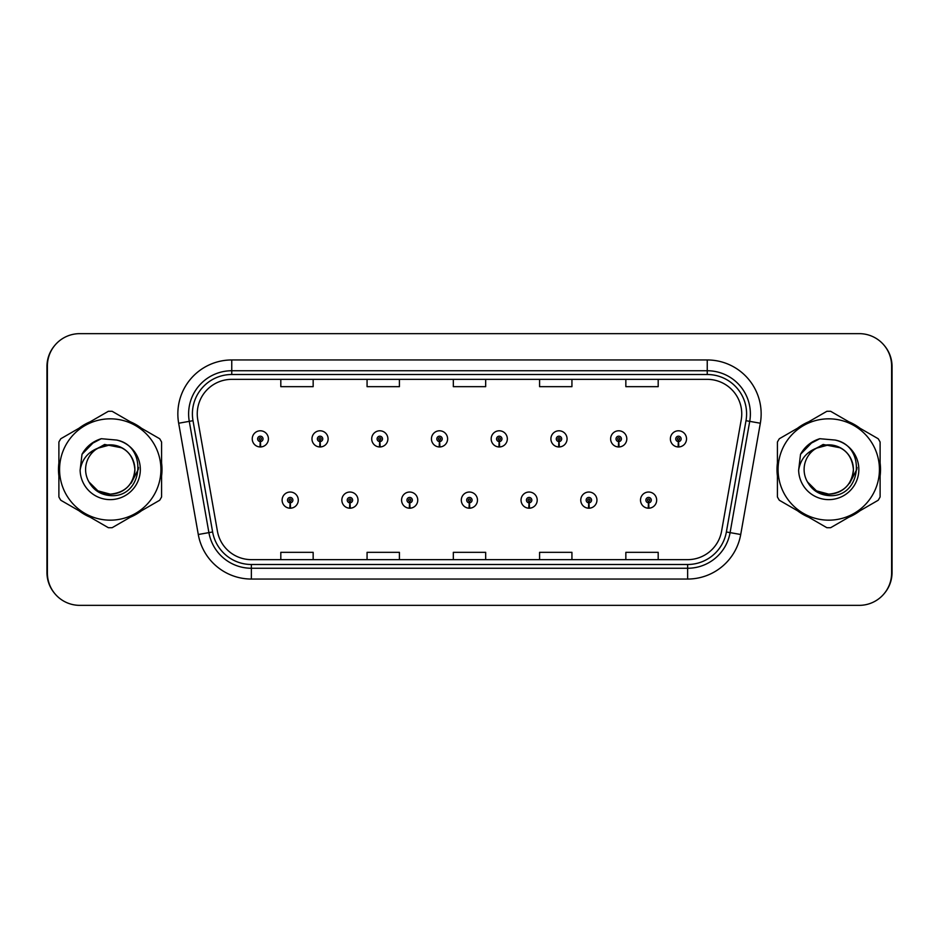 <?xml version="1.0" encoding="UTF-8"?>
<svg xmlns="http://www.w3.org/2000/svg" width="939" height="939" viewBox="0 0 939 939"><rect width="100%" height="100%" fill="white"/><g stroke="black" fill="none" stroke-linecap="round" stroke-linejoin="round"><path stroke-width="1.41" d="M349.813 502.811L349.578 508.199A8.087 8.087 0 0 0 350.282 508.199L350.047 502.811A2.7 2.7 0 0 0 352.618 500.123A2.7 2.7 0 0 0 349.93 497.424A2.7 2.7 0 0 0 347.23 500.123A2.7 2.7 0 0 0 349.813 502.811L349.883 501.203A1.08 1.08 0 0 1 348.85 500.123A1.08 1.08 0 0 1 349.93 499.043A1.08 1.08 0 0 1 351.01 500.123A1.08 1.08 0 0 1 349.977 501.203L350.047 502.811M409.545 502.811L409.31 508.199A8.087 8.087 0 0 0 410.014 508.199L409.78 502.811A2.7 2.7 0 0 0 412.35 500.123A2.7 2.7 0 0 0 409.662 497.424A2.7 2.7 0 0 0 406.963 500.123A2.7 2.7 0 0 0 409.545 502.811L409.615 501.203A1.08 1.08 0 0 1 408.582 500.123A1.08 1.08 0 0 1 409.662 499.043A1.08 1.08 0 0 1 410.742 500.123A1.08 1.08 0 0 1 409.709 501.203L409.78 502.811M469.277 502.811L469.042 508.199A8.087 8.087 0 0 0 469.746 508.199L469.512 502.811A2.7 2.7 0 0 0 472.082 500.123A2.7 2.7 0 0 0 469.394 497.424A2.7 2.7 0 0 0 466.695 500.123A2.7 2.7 0 0 0 469.277 502.811L469.347 501.203A1.08 1.08 0 0 1 468.315 500.123A1.08 1.08 0 0 1 469.394 499.043A1.08 1.08 0 0 1 470.474 500.123A1.08 1.08 0 0 1 469.441 501.203L469.512 502.811M529.009 502.811L528.774 508.199A8.087 8.087 0 0 0 529.479 508.199L529.244 502.811A2.7 2.7 0 0 0 531.826 500.123A2.7 2.7 0 0 0 529.127 497.424A2.7 2.7 0 0 0 526.427 500.123A2.7 2.7 0 0 0 529.009 502.811L529.08 501.203A1.08 1.08 0 0 1 528.047 500.123A1.08 1.08 0 0 1 529.127 499.043A1.08 1.08 0 0 1 530.206 500.123A1.08 1.08 0 0 1 529.173 501.203L529.244 502.811M588.741 502.811L588.507 508.199A8.087 8.087 0 0 0 589.211 508.199L588.976 502.811A2.7 2.7 0 0 0 591.558 500.123A2.7 2.7 0 0 0 588.859 497.424A2.7 2.7 0 0 0 586.159 500.123A2.7 2.7 0 0 0 588.741 502.811L588.812 501.203A1.08 1.08 0 0 1 587.779 500.123A1.08 1.08 0 0 1 588.859 499.043A1.08 1.08 0 0 1 589.938 500.123A1.08 1.08 0 0 1 588.906 501.203L588.976 502.811M648.473 502.811L648.239 508.199A8.087 8.087 0 0 0 648.943 508.199L648.708 502.811A2.7 2.7 0 0 0 651.29 500.123A2.7 2.7 0 0 0 648.591 497.424A2.7 2.7 0 0 0 645.891 500.123A2.7 2.7 0 0 0 648.473 502.811L648.544 501.203A1.08 1.08 0 0 1 647.511 500.123A1.08 1.08 0 0 1 648.591 499.043A1.08 1.08 0 0 1 649.671 500.123A1.08 1.08 0 0 1 648.638 501.203L648.708 502.811M290.081 502.811L289.846 508.199A8.087 8.087 0 0 0 290.55 508.199L290.315 502.811A2.7 2.7 0 0 0 292.886 500.123A2.7 2.7 0 0 0 290.198 497.424A2.7 2.7 0 0 0 287.498 500.123A2.7 2.7 0 0 0 290.081 502.811L290.151 501.203A1.08 1.08 0 0 1 289.118 500.123A1.08 1.08 0 0 1 290.198 499.043A1.08 1.08 0 0 1 291.278 500.123A1.08 1.08 0 0 1 290.245 501.203L290.315 502.811M319.941 441.576L319.706 446.952A8.087 8.087 0 0 0 320.41 446.952L320.176 441.576A2.7 2.7 0 0 0 322.758 438.877A2.7 2.7 0 0 0 320.058 436.189A2.7 2.7 0 0 0 317.37 438.877A2.7 2.7 0 0 0 319.941 441.576L320.011 439.957A1.08 1.08 0 0 1 318.978 438.877A1.08 1.08 0 0 1 320.058 437.797A1.08 1.08 0 0 1 321.138 438.877A1.08 1.08 0 0 1 320.105 439.957L320.176 441.576M379.673 441.576L379.438 446.952A8.087 8.087 0 0 0 380.142 446.952L379.908 441.576A2.7 2.7 0 0 0 382.49 438.877A2.7 2.7 0 0 0 379.79 436.189A2.7 2.7 0 0 0 377.102 438.877A2.7 2.7 0 0 0 379.673 441.576L379.743 439.957A1.08 1.08 0 0 1 378.71 438.877A1.08 1.08 0 0 1 379.79 437.797A1.08 1.08 0 0 1 380.87 438.877A1.08 1.08 0 0 1 379.837 439.957L379.908 441.576M439.405 441.576L439.17 446.952A8.087 8.087 0 0 0 439.875 446.952L439.64 441.576A2.7 2.7 0 0 0 442.222 438.877A2.7 2.7 0 0 0 439.522 436.189A2.7 2.7 0 0 0 436.835 438.877A2.7 2.7 0 0 0 439.405 441.576L439.475 439.957A1.08 1.08 0 0 1 438.443 438.877A1.08 1.08 0 0 1 439.522 437.797A1.08 1.08 0 0 1 440.602 438.877A1.08 1.08 0 0 1 439.569 439.957L439.64 441.576M499.137 441.576L498.902 446.952A8.087 8.087 0 0 0 499.607 446.952L499.372 441.576A2.7 2.7 0 0 0 501.954 438.877A2.7 2.7 0 0 0 499.255 436.189A2.7 2.7 0 0 0 496.567 438.877A2.7 2.7 0 0 0 499.137 441.576L499.208 439.957A1.08 1.08 0 0 1 498.175 438.877A1.08 1.08 0 0 1 499.255 437.797A1.08 1.08 0 0 1 500.334 438.877A1.08 1.08 0 0 1 499.302 439.957L499.372 441.576M558.869 441.576L558.635 446.952A8.087 8.087 0 0 0 559.339 446.952L559.104 441.576A2.7 2.7 0 0 0 561.686 438.877A2.7 2.7 0 0 0 558.987 436.189A2.7 2.7 0 0 0 556.299 438.877A2.7 2.7 0 0 0 558.869 441.576L558.94 439.957A1.08 1.08 0 0 1 557.919 438.877A1.08 1.08 0 0 1 558.987 437.797A1.08 1.08 0 0 1 560.067 438.877A1.08 1.08 0 0 1 559.034 439.957L559.104 441.576M618.601 441.576L618.367 446.952A8.087 8.087 0 0 0 619.071 446.952L618.836 441.576A2.7 2.7 0 0 0 621.418 438.877A2.7 2.7 0 0 0 618.719 436.189A2.7 2.7 0 0 0 616.031 438.877A2.7 2.7 0 0 0 618.601 441.576L618.672 439.957A1.08 1.08 0 0 1 617.651 438.877A1.08 1.08 0 0 1 618.719 437.797A1.08 1.08 0 0 1 619.799 438.877A1.08 1.08 0 0 1 618.766 439.957L618.836 441.576M678.334 441.576L678.099 446.952A8.087 8.087 0 0 0 678.815 446.952L678.58 441.576A2.7 2.7 0 0 0 681.151 438.877A2.7 2.7 0 0 0 678.463 436.189A2.7 2.7 0 0 0 675.763 438.877A2.7 2.7 0 0 0 678.334 441.576L678.404 439.957A1.08 1.08 0 0 1 677.383 438.877A1.08 1.08 0 0 1 678.463 437.797A1.08 1.08 0 0 1 679.531 438.877A1.08 1.08 0 0 1 678.51 439.957L678.58 441.576M260.209 441.576L259.974 446.952A8.087 8.087 0 0 0 260.678 446.952L260.443 441.576A2.7 2.7 0 0 0 263.026 438.877A2.7 2.7 0 0 0 260.326 436.189A2.7 2.7 0 0 0 257.626 438.877A2.7 2.7 0 0 0 260.209 441.576L260.279 439.957A1.08 1.08 0 0 1 259.246 438.877A1.08 1.08 0 0 1 260.326 437.797A1.08 1.08 0 0 1 261.406 438.877A1.08 1.08 0 0 1 260.373 439.957L260.443 441.576M884.749 592.943A32.349 32.349 0 0 0 892.05 572.473L892.05 366.527A32.349 32.349 0 0 0 884.749 346.057M54.251 346.057A32.349 32.349 0 0 0 46.95 366.527L46.95 572.473A32.349 32.349 0 0 0 54.251 592.943M58.488 469.5A51.751 51.751 0 0 0 58.887 475.956A51.751 51.751 0 0 1 58.887 463.044A51.751 51.751 0 0 0 58.488 469.5M78.97 510.746A51.751 51.751 0 0 0 90.156 517.201A51.751 51.751 0 0 1 78.97 510.746M130.321 517.201A51.751 51.751 0 0 0 141.507 510.746A51.751 51.751 0 0 1 130.321 517.201M161.59 475.956A51.751 51.751 0 0 0 161.59 463.044A51.751 51.751 0 0 1 161.59 475.956M777.011 469.5A51.751 51.751 0 0 0 777.41 475.956A51.751 51.751 0 0 1 777.41 463.044A51.751 51.751 0 0 0 777.011 469.5M797.493 510.746A51.751 51.751 0 0 0 808.679 517.201A51.751 51.751 0 0 1 797.493 510.746M848.844 517.201A51.751 51.751 0 0 0 860.03 510.746A51.751 51.751 0 0 1 848.844 517.201M880.113 475.956A51.751 51.751 0 0 0 880.113 463.044A51.751 51.751 0 0 1 880.113 475.956M197.249 413.864A34.508 34.508 0 0 1 231.757 379.356L707.243 379.356A34.508 34.508 0 0 1 741.223 419.85L721.598 531.122A34.508 34.508 0 0 1 687.63 559.644L251.37 559.644A34.508 34.508 0 0 1 217.402 531.122L197.777 419.85A34.508 34.508 0 0 1 197.249 413.864M192.401 413.864A39.356 39.356 0 0 0 193 420.695L212.625 531.967A39.356 39.356 0 0 0 251.37 564.492L687.63 564.492A39.356 39.356 0 0 0 726.375 531.967L746 420.695A39.356 39.356 0 0 0 707.243 374.508L231.757 374.508A39.356 39.356 0 0 0 192.401 413.864M178.668 423.231A53.91 53.91 0 0 1 231.757 359.954L707.243 359.954A53.91 53.91 0 0 1 760.332 423.231L740.718 534.502A53.91 53.91 0 0 1 687.63 579.046L251.37 579.046A53.91 53.91 0 0 1 198.282 534.502L178.668 423.231L189.279 421.353A43.124 43.124 0 0 1 231.757 370.741L707.243 370.741A43.124 43.124 0 0 1 749.721 421.353L730.096 532.624A43.124 43.124 0 0 1 687.63 568.259L251.37 568.259A43.124 43.124 0 0 1 208.904 532.624L189.279 421.353A43.124 43.124 0 0 1 188.622 413.864M141.507 428.254A51.751 51.751 0 0 0 130.321 421.799A51.751 51.751 0 0 1 141.507 428.254M90.156 421.799A51.751 51.751 0 0 0 78.97 428.254A51.751 51.751 0 0 1 90.156 421.799M860.03 428.254A51.751 51.751 0 0 0 848.844 421.799A51.751 51.751 0 0 1 860.03 428.254M808.679 421.799A51.751 51.751 0 0 0 797.493 428.254A51.751 51.751 0 0 1 808.679 421.799M891.616 365.987A32.349 32.349 0 0 0 859.267 333.65L79.733 333.65A32.349 32.349 0 0 0 47.384 365.987L47.384 573.013A32.349 32.349 0 0 0 79.733 605.35L859.267 605.35A32.349 32.349 0 0 0 891.616 573.013L891.616 365.987M453.326 379.356L453.326 386.668L485.674 386.668L485.674 379.356M367.067 379.356L367.067 386.668L399.415 386.668L399.415 379.356M280.808 379.356L280.808 386.668L313.157 386.668L313.157 379.356M539.585 379.356L539.585 386.668L571.933 386.668L571.933 379.356M625.844 379.356L625.844 386.668L658.192 386.668L658.192 379.356M485.674 559.644L485.674 552.332L453.326 552.332L453.326 559.644M399.415 559.644L399.415 552.332L367.067 552.332L367.067 559.644M313.157 559.644L313.157 552.332L280.808 552.332L280.808 559.644M571.933 559.644L571.933 552.332L539.585 552.332L539.585 559.644M658.192 559.644L658.192 552.332L625.844 552.332L625.844 559.644M252.239 438.877A8.087 8.087 0 0 0 259.974 446.952A8.087 8.087 0 0 1 252.239 438.877A8.087 8.087 0 0 1 260.326 430.79A8.087 8.087 0 0 1 268.413 438.877A8.087 8.087 0 0 1 260.678 446.952M282.111 500.123A8.087 8.087 0 0 0 289.846 508.199A8.087 8.087 0 0 1 282.111 500.123A8.087 8.087 0 0 1 290.198 492.036A8.087 8.087 0 0 1 298.285 500.123A8.087 8.087 0 0 1 290.55 508.199M134.876 468.608A24.649 24.649 0 0 0 97.809 448.22A24.649 24.649 0 0 0 110.239 494.149C125.216 492.693 133.432 484.477 134.887 469.5C133.432 454.523 125.216 446.307 110.239 444.851L97.809 448.22L110.239 444.851C125.216 446.307 133.432 454.523 134.887 469.5C133.432 484.477 125.216 492.693 110.239 494.149A24.649 24.649 0 0 0 134.887 469.5C133.432 454.523 125.216 446.307 110.239 444.851C125.216 446.307 133.432 454.523 134.887 469.5C133.432 484.477 125.216 492.693 110.239 494.149C125.216 492.693 133.432 484.477 134.887 469.5C133.432 454.523 125.216 446.307 110.239 444.851C125.216 446.307 133.432 454.523 134.887 469.5C133.432 484.477 125.216 492.693 110.239 494.149C125.216 492.693 133.432 484.477 134.887 469.5C133.432 454.523 125.216 446.307 110.239 444.851C125.216 446.307 133.432 454.523 134.887 469.5C133.432 484.477 125.216 492.693 110.239 494.149L97.914 490.851L88.947 481.918L97.914 490.851L110.239 494.149L97.914 490.851L88.947 481.918L97.914 490.851L110.239 494.149L97.914 490.851L88.947 481.918L97.914 490.851L110.239 494.149L97.914 490.851L88.947 481.918C93.595 490.24 100.696 494.794 110.239 495.592C143.198 498.351 148.35 445.814 116.565 440.051L101.283 438.713C92.761 441.342 86.341 446.53 82.01 454.3L80.12 470.157A30.13 30.13 0 0 0 110.239 499.63A30.13 30.13 0 0 0 116.565 440.051M110.239 520.171A50.671 50.671 0 0 0 160.921 469.5A50.671 50.671 0 0 0 110.239 418.829A50.671 50.671 0 0 0 59.568 469.5A50.671 50.671 0 0 0 110.239 520.171M110.239 527.718A58.218 58.218 0 0 0 112.152 527.695L159.677 500.252A58.218 58.218 0 0 0 161.59 496.942L161.59 442.058A58.218 58.218 0 0 0 159.677 438.748L112.152 411.305A58.218 58.218 0 0 0 108.337 411.305L60.8 438.748A58.218 58.218 0 0 0 58.887 442.058L58.887 496.942A58.218 58.218 0 0 0 60.8 500.252L108.337 527.695A58.218 58.218 0 0 0 110.239 527.718M80.12 470.157C81.916 459.511 87.808 452.199 97.809 448.22M82.01 454.3L94.217 441.741L101.095 438.771L94.217 441.741L82.045 454.241L94.217 441.741L101.095 438.771L94.217 441.741L82.01 454.3L94.217 441.741L101.283 438.713L90.203 444.476M101.095 438.771L94.217 441.741L82.045 454.241L94.217 441.741L101.095 438.771L94.217 441.741L82.045 454.241M853.387 468.608A24.649 24.649 0 0 0 816.32 448.22A24.649 24.649 0 0 0 828.761 494.149C843.727 492.693 851.943 484.477 853.41 469.5C851.943 454.523 843.727 446.307 828.761 444.851L816.32 448.22L828.761 444.851C843.727 446.307 851.943 454.523 853.41 469.5C851.943 484.477 843.727 492.693 828.761 494.149A24.649 24.649 0 0 0 853.41 469.5C851.943 454.523 843.727 446.307 828.761 444.851C843.727 446.307 851.943 454.523 853.41 469.5C851.943 484.477 843.727 492.693 828.761 494.149C843.727 492.693 851.943 484.477 853.41 469.5C851.943 454.523 843.727 446.307 828.761 444.851C843.727 446.307 851.943 454.523 853.41 469.5C851.943 484.477 843.727 492.693 828.761 494.149C843.727 492.693 851.943 484.477 853.41 469.5C851.943 454.523 843.727 446.307 828.761 444.851C843.727 446.307 851.943 454.523 853.41 469.5C851.943 484.477 843.727 492.693 828.761 494.149L816.437 490.851L807.47 481.918L816.437 490.851L828.761 494.149L816.437 490.851L807.47 481.918L816.437 490.851L828.761 494.149L816.437 490.851L807.47 481.918L816.437 490.851L828.761 494.149L816.437 490.851L807.47 481.918C812.118 490.24 819.207 494.794 828.761 495.592C861.72 498.351 866.861 445.814 835.076 440.051L819.794 438.713C811.284 441.342 804.864 446.53 800.533 454.3L798.643 470.157A30.13 30.13 0 0 0 828.761 499.63A30.13 30.13 0 0 0 835.076 440.051M828.761 520.171A50.671 50.671 0 0 0 879.432 469.5A50.671 50.671 0 0 0 828.761 418.829A50.671 50.671 0 0 0 778.079 469.5A50.671 50.671 0 0 0 828.761 520.171M828.761 527.718A58.218 58.218 0 0 0 830.663 527.695L878.2 500.252A58.218 58.218 0 0 0 880.113 496.942L880.113 442.058A58.218 58.218 0 0 0 878.2 438.748L830.663 411.305A58.218 58.218 0 0 0 826.848 411.305L779.323 438.748A58.218 58.218 0 0 0 777.41 442.058L777.41 496.942A58.218 58.218 0 0 0 779.323 500.252L826.848 527.695A58.218 58.218 0 0 0 828.761 527.718M798.643 470.157C800.427 459.511 806.331 452.199 816.32 448.22M819.618 438.771L812.728 441.741L800.568 454.241L812.728 441.741L819.618 438.771L812.728 441.741L800.568 454.241L812.728 441.741L819.618 438.771L812.728 441.741L800.568 454.241L812.728 441.741L819.618 438.771L812.728 441.741L800.533 454.3L812.728 441.741L819.794 438.713L808.714 444.476M311.971 438.877A8.087 8.087 0 0 0 319.706 446.952A8.087 8.087 0 0 1 311.971 438.877A8.087 8.087 0 0 1 320.058 430.79A8.087 8.087 0 0 1 328.145 438.877A8.087 8.087 0 0 1 320.41 446.952M371.703 438.877A8.087 8.087 0 0 0 379.438 446.952A8.087 8.087 0 0 1 371.703 438.877A8.087 8.087 0 0 1 379.79 430.79A8.087 8.087 0 0 1 387.877 438.877A8.087 8.087 0 0 1 380.142 446.952M431.435 438.877A8.087 8.087 0 0 0 439.17 446.952A8.087 8.087 0 0 1 431.435 438.877A8.087 8.087 0 0 1 439.522 430.79A8.087 8.087 0 0 1 447.61 438.877A8.087 8.087 0 0 1 439.875 446.952M491.167 438.877A8.087 8.087 0 0 0 498.902 446.952A8.087 8.087 0 0 1 491.167 438.877A8.087 8.087 0 0 1 499.255 430.79A8.087 8.087 0 0 1 507.342 438.877A8.087 8.087 0 0 1 499.607 446.952M138.514 467.458L138.244 469.5L131.167 483.186M122.047 447.868L104.628 444.464L89.193 453.232M857.037 467.458L856.767 469.5L849.689 483.186M840.558 447.868L823.139 444.464L807.716 453.232M341.843 500.123A8.087 8.087 0 0 0 349.578 508.199A8.087 8.087 0 0 1 341.843 500.123A8.087 8.087 0 0 1 349.93 492.036A8.087 8.087 0 0 1 358.017 500.123A8.087 8.087 0 0 1 350.282 508.199M401.575 500.123A8.087 8.087 0 0 0 409.31 508.199A8.087 8.087 0 0 1 401.575 500.123A8.087 8.087 0 0 1 409.662 492.036A8.087 8.087 0 0 1 417.749 500.123A8.087 8.087 0 0 1 410.014 508.199M461.307 500.123A8.087 8.087 0 0 0 469.042 508.199A8.087 8.087 0 0 1 461.307 500.123A8.087 8.087 0 0 1 469.394 492.036A8.087 8.087 0 0 1 477.482 500.123A8.087 8.087 0 0 1 469.746 508.199M550.9 438.877A8.087 8.087 0 0 0 558.635 446.952A8.087 8.087 0 0 1 550.9 438.877A8.087 8.087 0 0 1 558.987 430.79A8.087 8.087 0 0 1 567.074 438.877A8.087 8.087 0 0 1 559.339 446.952M610.632 438.877A8.087 8.087 0 0 0 618.367 446.952A8.087 8.087 0 0 1 610.632 438.877A8.087 8.087 0 0 1 618.719 430.79A8.087 8.087 0 0 1 626.806 438.877A8.087 8.087 0 0 1 619.071 446.952M670.376 438.877A8.087 8.087 0 0 0 678.099 446.952A8.087 8.087 0 0 1 670.376 438.877A8.087 8.087 0 0 1 678.463 430.79A8.087 8.087 0 0 1 686.538 438.877A8.087 8.087 0 0 1 678.815 446.952M521.039 500.123A8.087 8.087 0 0 0 528.774 508.199A8.087 8.087 0 0 1 521.039 500.123A8.087 8.087 0 0 1 529.127 492.036A8.087 8.087 0 0 1 537.214 500.123A8.087 8.087 0 0 1 529.479 508.199M580.772 500.123A8.087 8.087 0 0 0 588.507 508.199A8.087 8.087 0 0 1 580.772 500.123A8.087 8.087 0 0 1 588.859 492.036A8.087 8.087 0 0 1 596.946 500.123A8.087 8.087 0 0 1 589.211 508.199M640.504 500.123A8.087 8.087 0 0 0 648.239 508.199A8.087 8.087 0 0 1 640.504 500.123A8.087 8.087 0 0 1 648.591 492.036A8.087 8.087 0 0 1 656.678 500.123A8.087 8.087 0 0 1 648.943 508.199M707.243 359.954L707.243 374.508M189.279 421.353L193 420.695M251.37 579.046L251.37 564.492M687.63 564.492L687.63 579.046M726.375 531.967L740.718 534.502M198.282 534.502L212.625 531.967M746 420.695L760.332 423.231M231.757 359.954L231.757 374.508"/></g></svg>
